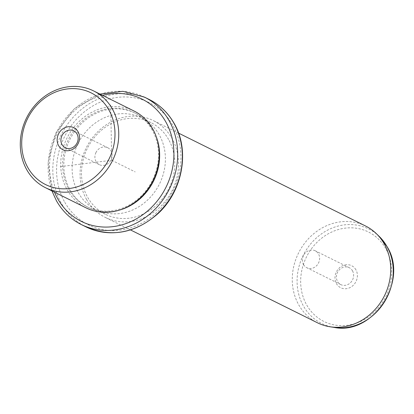 <?xml version="1.0" encoding="UTF-8"?>
<svg xmlns="http://www.w3.org/2000/svg" width="414" height="414" viewBox="0 0 414 414"><rect width="100%" height="100%" fill="white"/><g stroke="black" fill="none" stroke-linecap="round" stroke-linejoin="round"><path stroke-width="0.31" stroke-dasharray="2.07 1.55" d="M95.877 152.714A9.455 8.394 116.4 0 1 107.728 147.72A9.455 8.394 116.4 0 1 111.164 159.659A9.455 8.394 116.4 0 1 99.313 164.653A9.455 8.394 116.4 0 1 95.877 152.714M134.012 110.993A54.043 47.977 -63.6 0 0 74.97 125.908A54.043 47.977 -63.6 0 0 67.249 189.922A54.043 47.977 -63.6 0 0 85.926 207.792M152.15 129.955A52.619 46.715 -63.6 0 0 133.965 112.556A52.619 46.715 -63.6 0 0 76.476 127.077A52.619 46.715 -63.6 0 0 68.962 189.41A52.619 46.715 -63.6 0 0 87.147 206.809A52.619 46.715 -63.6 0 0 144.631 192.287A52.619 46.715 -63.6 0 0 152.15 129.955M156.28 136.801A52.619 46.715 -63.6 0 0 153.32 130.539A52.619 46.715 -63.6 0 0 135.135 113.136A52.619 46.715 -63.6 0 0 77.651 127.662A52.619 46.715 -63.6 0 0 70.132 189.99A52.619 46.715 -63.6 0 0 88.317 207.393A52.619 46.715 -63.6 0 0 119.951 209.945M78.293 192.681A51.196 45.452 -63.6 0 0 95.986 209.613A51.196 45.452 -63.6 0 0 151.917 195.48A51.196 45.452 -63.6 0 0 159.23 134.835A51.196 45.452 -63.6 0 0 141.536 117.907A51.196 45.452 -63.6 0 0 85.605 132.035A51.196 45.452 -63.6 0 0 78.293 192.681M168.607 139.492A51.196 45.452 -63.6 0 0 150.913 122.565A51.196 45.452 -63.6 0 0 94.982 136.692A51.196 45.452 -63.6 0 0 87.67 197.338A51.196 45.452 -63.6 0 0 105.363 214.271A51.196 45.452 -63.6 0 0 161.294 200.138A51.196 45.452 -63.6 0 0 168.607 139.492M86.593 199.527A54.043 47.977 116.4 0 1 94.314 135.513A54.043 47.977 116.4 0 1 153.351 120.598A54.043 47.977 116.4 0 1 172.027 138.467A54.043 47.977 116.4 0 1 164.311 202.482A54.043 47.977 116.4 0 1 105.27 217.402A54.043 47.977 116.4 0 1 86.593 199.527M365.541 225.992A54.043 47.977 -63.6 0 0 306.5 240.912A54.043 47.977 -63.6 0 0 298.779 304.927A54.043 47.977 -63.6 0 0 317.46 322.796M355.911 269.778A12.296 10.919 -63.6 0 0 340.613 266.895A12.296 10.919 -63.6 0 0 336.468 283.673A12.296 10.919 -63.6 0 0 351.76 286.555A12.296 10.919 -63.6 0 0 355.911 269.778M352.49 270.803A9.455 8.394 116.4 0 1 351.139 281.996A9.455 8.394 116.4 0 1 340.81 284.609A9.455 8.394 116.4 0 1 337.545 281.484A9.455 8.394 116.4 0 1 338.895 270.285A9.455 8.394 116.4 0 1 349.219 267.677A9.455 8.394 116.4 0 1 352.49 270.803M303.545 264.598A9.455 8.394 -63.6 0 0 306.815 267.723A9.455 8.394 -63.6 0 0 317.14 265.11A9.455 8.394 -63.6 0 0 318.49 253.917A9.455 8.394 -63.6 0 0 315.225 250.791A9.455 8.394 -63.6 0 0 304.895 253.399A9.455 8.394 -63.6 0 0 303.545 264.598M110.667 104.954L111.728 160.265L59.906 166.666M111.728 160.265L135.171 171.908M102.605 95.391A68.263 60.604 -63.6 0 0 54.524 192.194M144.533 97.161A71.11 63.13 -63.6 0 0 66.851 116.789A71.11 63.13 -63.6 0 0 56.692 201.018A71.11 63.13 -63.6 0 0 81.268 224.533M149.221 99.489A71.11 63.13 -63.6 0 0 71.539 119.118A71.11 63.13 -63.6 0 0 61.381 203.346A71.11 63.13 -63.6 0 0 85.957 226.862M64.801 202.322A68.263 60.604 -63.6 0 0 149.692 218.323A68.263 60.604 -63.6 0 0 172.721 125.194A68.263 60.604 -63.6 0 0 87.83 109.192A68.263 60.604 -63.6 0 0 64.801 202.322M379.162 236.368A52.785 46.865 -63.6 0 0 315.944 238.35A52.785 46.865 -63.6 0 0 303.452 306.044A52.785 46.865 -63.6 0 0 333.958 327.381M385.688 248.493A49.97 44.365 -63.6 0 0 323.546 236.782A49.97 44.365 -63.6 0 0 306.686 304.952A49.97 44.365 -63.6 0 0 368.827 316.669A49.97 44.365 -63.6 0 0 385.688 248.493M73.728 130.834L107.728 147.72M135.135 113.136L133.965 112.556M88.317 207.393L87.147 206.809M100.002 94.097L74.504 108.577L56.071 132.62L48.05 161.838L51.921 190.901M150.913 122.565L141.536 117.907M105.363 214.271L95.986 209.613M178.569 133.122L153.351 120.598M130.488 229.925L105.27 217.402M340.81 284.609L306.815 267.723M349.219 267.677L315.225 250.791M65.319 147.767L99.313 164.653"/><path stroke-width="0.62" d="M61.883 135.828A9.455 8.394 116.4 0 1 73.728 130.834A9.455 8.394 116.4 0 1 77.164 142.773A9.455 8.394 -63.6 0 1 65.319 147.767A9.455 8.394 -63.6 0 1 61.883 135.828M108.82 109.798A51.196 45.452 -63.6 0 0 45.152 97.797A51.196 45.452 -63.6 0 0 27.883 167.644A51.196 45.452 -63.6 0 0 91.551 179.645A51.196 45.452 -63.6 0 0 108.82 109.798M78.293 143.239A12.296 10.919 -63.6 0 0 73.521 127.564A12.296 10.919 -63.6 0 0 58.41 134.203A12.296 10.919 -63.6 0 0 63.182 149.878A12.296 10.919 -63.6 0 0 78.293 143.239M26.806 169.833A54.043 47.977 116.4 0 1 34.528 105.818A54.043 47.977 116.4 0 1 93.564 90.904A54.043 47.977 116.4 0 1 112.241 108.773A54.043 47.977 116.4 0 1 104.519 172.788A54.043 47.977 116.4 0 1 45.483 187.702A54.043 47.977 116.4 0 1 26.806 169.833M45.483 187.702L85.926 207.792A54.043 47.977 -63.6 0 0 144.967 192.877A54.043 47.977 -63.6 0 0 152.688 128.863A54.043 47.977 -63.6 0 0 134.012 110.993L93.564 90.904M119.951 209.945A52.619 46.715 -63.6 0 0 156.28 136.801M130.488 229.925L317.46 322.796A54.043 47.977 -63.6 0 0 330.01 326.77A54.043 47.977 -63.6 0 0 380.906 301.961A54.043 47.977 -63.6 0 0 384.218 243.867A54.043 47.977 -63.6 0 0 376.29 233.594A54.043 47.977 -63.6 0 0 365.541 225.992L178.569 133.122M54.524 192.194A68.263 60.604 -63.6 0 0 57.769 198.829A68.263 60.604 -63.6 0 0 142.659 214.83A68.263 60.604 -63.6 0 0 165.688 121.7A68.263 60.604 -63.6 0 0 102.605 95.391M51.921 190.901L56.464 200.816C62.498 211.331 70.763 219.239 81.268 224.533A71.11 63.13 -63.6 0 0 158.95 204.904A71.11 63.13 -63.6 0 0 169.109 120.676A71.11 63.13 -63.6 0 0 144.533 97.161L122.865 91.323L100.002 94.097M149.221 99.489C159.721 104.783 167.991 112.691 174.025 123.206C190.161 150.36 182.786 191.221 157.827 213.774C135.093 233.413 111.138 237.776 85.957 226.862A71.11 63.13 -63.6 0 0 163.639 207.233A71.11 63.13 -63.6 0 0 173.797 123.005A71.11 63.13 -63.6 0 0 149.221 99.489L144.533 97.161M379.162 236.368L386.992 246.511C409.001 280.873 373.169 335.707 333.958 327.381A52.785 46.865 -63.6 0 0 383.669 303.146A52.785 46.865 -63.6 0 0 386.904 246.402A52.785 46.865 -63.6 0 0 379.162 236.368L376.29 233.594M85.957 226.862L81.268 224.533M333.958 327.381L330.01 326.77"/></g></svg>
